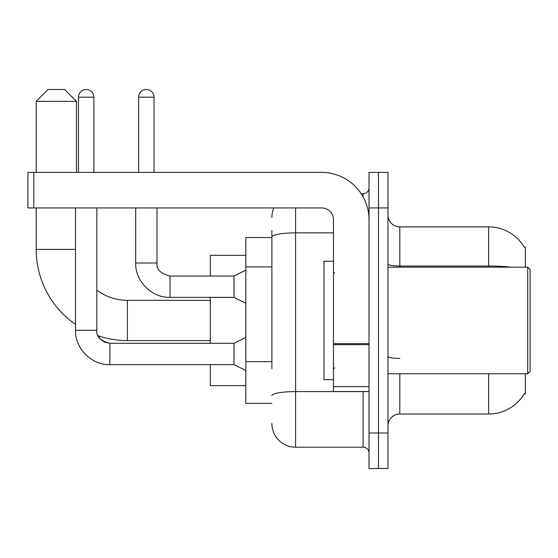 <?xml version="1.0" encoding="UTF-8"?>
<svg xmlns="http://www.w3.org/2000/svg" width="558" height="558" viewBox="0 0 558 558"><rect width="100%" height="100%" fill="white"/><g stroke="black" fill="none" stroke-linecap="round" stroke-linejoin="round"><path stroke-width="0.84" d="M525.364 267.156L525.364 247.02L524.199 247.02M525.364 373.755L525.364 393.892L524.199 393.892L524.408 393.536A41.452 41.452 0 0 1 488.648 414.022A41.452 41.452 0 0 0 524.199 393.892M271.892 259.798L271.892 230.44L271.892 237.548L245.834 237.548L245.834 403.364L271.892 403.364M399.814 373.755L399.814 414.022A11.844 11.844 0 0 0 387.97 425.873A11.844 11.844 0 0 1 399.814 414.022L488.648 414.022L488.648 373.755M378.491 432.973L378.491 468.511L387.97 468.511L387.97 432.973L378.491 432.973L378.491 468.511L369.019 468.511L369.019 432.973L378.491 432.973L378.491 207.932L378.491 432.973M369.019 432.973L369.019 172.401L378.491 172.401L378.491 207.932L378.491 172.401L387.97 172.401L387.97 432.973M510.856 267.156A41.452 7.198 180 0 0 488.648 266.033L488.648 226.883A41.452 41.452 0 0 1 524.283 247.166A41.452 41.452 0 0 0 488.648 226.883L399.814 226.883A11.844 11.844 0 0 1 387.97 215.039A11.844 11.844 0 0 0 399.814 226.883L399.814 267.156M271.892 368.768L271.892 230.44M295.58 207.932L295.58 447.188L363.098 447.188L363.098 391.521M361.207 193.724L363.098 193.724A5.922 5.922 0 0 0 369.019 187.802M369.019 453.11A5.922 5.922 0 0 0 363.098 447.188M271.892 217.411A23.687 23.687 0 0 1 273.873 207.932M295.58 447.188A23.687 23.687 0 0 1 271.892 423.501M210.303 340.589L127.391 340.589A91.198 91.198 0 0 1 98.027 335.735L100.649 339.501L104.778 342.284L109.863 343.316L109.863 364.611C91.728 365.281 74.87 348.415 75.511 330.287L75.511 207.932M75.511 324.4A91.198 91.198 0 0 1 36.193 249.391L36.193 207.932M127.391 340.589L127.391 300.323A50.931 50.931 0 0 1 96.834 290.132M48.037 89.489L64.616 89.489L76.46 101.333L36.193 101.333L48.037 89.489M76.46 172.401L76.46 101.333M36.193 172.401L36.193 101.333M210.303 297.358L210.303 343.316M210.303 364.632L210.303 385.599L245.834 385.599M245.834 255.313L210.303 255.313L210.303 276.036M78.476 172.401L78.476 97.19A7.7 7.7 0 0 1 86.176 89.489A7.7 7.7 0 0 1 93.87 97.19L93.87 172.401M245.834 370.554L233.99 364.632L233.99 343.316L245.834 337.395M233.99 364.632L109.863 364.632C91.728 365.281 74.87 348.415 75.511 330.287L96.834 330.287L96.834 207.932M138.642 172.401L138.642 97.19A7.7 7.7 0 0 1 146.342 89.489A7.7 7.7 0 0 1 154.043 97.19L154.043 172.401M245.834 303.28L233.99 297.358L233.99 276.036L245.834 270.114M135.685 207.932L135.685 263.013L157 263.013L157 207.932M369.019 391.521L333.482 391.521L333.482 343.623L369.019 343.623L369.019 219.775A47.374 47.374 0 0 0 321.638 172.401L33.822 172.401L33.822 207.932L321.638 207.932A11.844 11.844 0 0 1 333.482 219.775L333.482 343.623M33.822 207.932L27.9 207.932L27.9 172.401L33.822 172.401M527.729 267.156L530.1 269.528L530.1 371.384L527.729 373.755L527.729 267.156L387.97 267.156M333.482 261.235L324.01 261.235L324.01 379.677L333.482 379.677M271.892 266.905L245.834 266.905M271.892 361.661L245.834 361.661M488.648 267.156L488.648 266.033L399.814 266.033A11.844 2.058 -0 0 1 387.97 263.976M387.97 207.932L369.019 207.932M399.814 358.424A11.844 2.058 0 0 1 387.97 356.367M365.155 391.521A5.922 1.025 0 0 1 363.098 391.583L295.58 391.583A23.687 4.115 180 0 0 271.892 395.699M271.892 236.983A23.687 4.115 180 0 1 295.58 232.874L333.482 232.874M363.098 196.841L363.098 193.724M36.193 249.391L75.511 249.391M78.476 97.19L93.87 97.19M233.99 297.358L170.03 297.358C151.902 298.007 135.036 281.141 135.685 263.013C135.036 281.141 151.902 298.007 170.03 297.358L170.03 276.036C160.627 273.671 156.289 269.326 157 263.013C156.289 269.326 160.627 273.671 170.03 276.036L233.99 276.036M138.642 97.19L154.043 97.19M369.019 344.656L333.482 344.656M333.482 386.624L369.019 386.624M210.303 300.323L127.391 300.323M96.834 330.287C96.116 336.607 100.461 340.945 109.863 343.316L233.99 343.316M387.97 373.755L527.729 373.755M334.667 273.078L333.482 271.892M334.667 367.834L333.482 369.019"/></g></svg>
